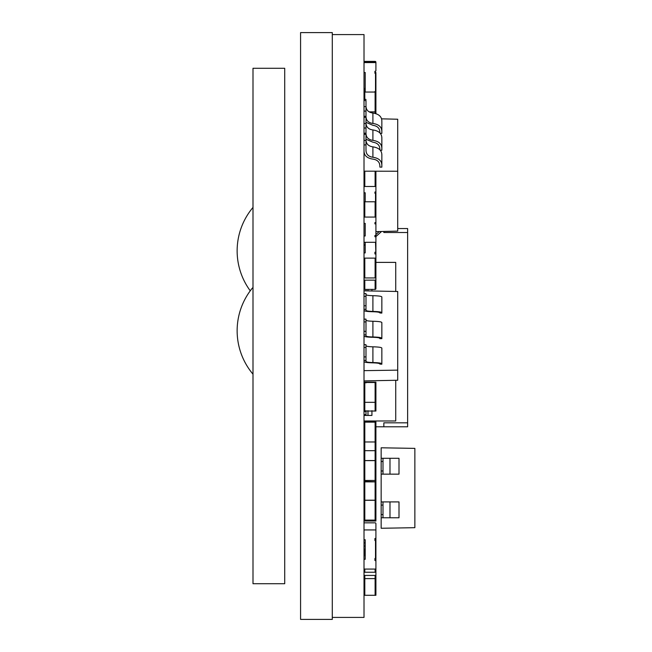 <?xml version="1.0" encoding="UTF-8"?>
<svg xmlns="http://www.w3.org/2000/svg" width="652" height="652" viewBox="0 0 652 652"><rect width="100%" height="100%" fill="white"/><g stroke="black" fill="none" stroke-linecap="round" stroke-linejoin="round"><path stroke-width="0.98" d="M332.292 326L332.292 619.4L300.572 619.4L300.572 32.6L332.292 32.6L332.292 326M253 374.191A67.4 67.4 0 0 1 251.965 288.583A53.464 12.282 0 0 1 253 287.548M253 333.726L253 68.281L284.712 68.281L284.712 583.719L253 583.719L253 333.726M332.292 34.58L364.012 34.58L364.012 617.42L332.292 617.42M383.841 422.83L383.841 426.791L407.63 426.791L407.63 422.83L383.841 422.83L383.841 426.791L375.911 426.791M407.63 422.83L407.63 232.511L383.841 232.511L383.841 231.444L383.841 232.511M397.712 228.55L407.63 228.55L407.63 232.511M369.961 421.779L369.961 420.98M395.731 380.287L395.731 420.98L364.012 420.98M375.911 262.389L395.731 262.389L395.731 291.452M371.942 421.779L371.942 420.98M371.942 289.406L371.942 290.988M364.012 382.129L371.942 382.129M371.942 410.67L371.942 415.43L364.012 415.43M365.992 290.873L365.992 289.406M365.992 382.129L365.992 382.92M364.012 414.639L365.992 414.639L365.992 411.469L364.012 411.469M365.992 414.639L365.992 415.43M365.992 410.67L365.992 411.469M379.871 149.504L379.871 149.504C379.871 145.339 377.565 142.91 372.96 142.226L365.992 139.251M364.012 150.905C364.012 155.494 366.994 158.232 372.96 159.129C377.565 159.813 379.871 162.242 379.871 166.407L379.871 167.108L381.852 167.132L381.852 165.486C381.852 160.889 378.869 158.151 372.903 157.262C368.298 156.578 365.992 154.149 365.992 149.984L365.992 144.899L364.012 144.899M365.992 122.348L372.96 125.323C377.565 126.007 379.871 128.436 379.871 132.6L379.871 132.926M380.222 150.213L381.852 150.229L381.852 148.583C381.852 143.986 378.869 141.248 372.903 140.359C368.298 139.675 365.992 137.246 365.992 133.081L365.992 127.996L364.012 127.996M381.526 118.835L397.712 119.234L397.712 171.24L375.299 171.207M367.532 171.191L364.012 171.183M380.222 133.31L381.852 133.326L381.852 131.68C381.852 127.091 378.869 124.345 372.903 123.456C368.298 122.772 365.992 120.343 365.992 116.178L365.992 111.093L364.012 111.093M397.712 171.24L397.712 231.101L375.911 231.639M365.992 105.779C365.992 109.944 368.298 112.364 372.903 113.057C378.869 113.945 381.852 116.684 381.852 121.28L381.852 131.68M365.992 122.682C365.992 126.847 368.298 129.267 372.903 129.96C378.869 130.848 381.852 133.587 381.852 138.175L381.852 148.583M365.992 139.585C365.992 143.75 368.298 146.17 372.903 146.863C378.869 147.751 381.852 150.49 381.852 155.078L381.852 165.486M365.992 100.685L364.012 100.375M364.012 106.618L365.992 106.618L365.992 100.375M365.992 106.618L365.992 111.093M365.992 134.491L364.012 134.182M364.012 140.416L365.992 140.416L365.992 134.182M365.992 140.416L365.992 144.899M364.012 123.521L365.992 123.521L365.992 117.278L364.012 117.278M365.992 123.521L365.992 127.996M374.916 252.202L374.916 253.954L374.916 252.202L375.911 252.031L375.911 258.119L375.911 236.603L381.526 231.501M379.187 231.558L375.911 234.614M364.012 290.833L397.712 291.493L397.712 380.246L364.012 380.907M365.992 294.459C365.992 295.16 368.298 295.576 372.903 295.69C378.869 295.837 381.852 296.301 381.852 297.076L381.852 313.082L379.871 312.96C379.871 312.259 377.565 311.852 372.96 311.737C366.994 311.583 364.012 311.118 364.012 310.344M365.992 320.026C365.992 320.727 368.298 321.134 372.903 321.249C378.869 321.403 381.852 321.868 381.852 322.642L381.852 338.649L379.871 338.641M365.992 345.584C365.992 346.285 368.298 346.693 372.903 346.815C378.869 346.962 381.852 347.426 381.852 348.201L381.852 364.207L379.871 364.085C379.871 363.384 377.565 362.977 372.96 362.854C366.994 362.708 364.012 362.243 364.012 361.469M397.712 370.14L364.012 370.654M381.852 364.207L381.852 358.934M381.852 338.649L381.852 333.368M381.852 313.082L381.852 307.809M364.012 344.68L365.992 344.68L365.992 361.314C365.992 362.015 368.298 362.43 372.903 362.545L372.903 346.815M381.852 363.93C381.852 363.156 378.869 362.691 372.903 362.545M364.012 319.121L365.992 319.121L365.992 335.756C365.992 336.456 368.298 336.864 372.903 336.978L372.903 321.249M364.012 335.91C364.012 336.685 366.994 337.149 372.96 337.296C377.565 337.41 379.871 337.817 379.871 338.527M381.852 338.372C381.852 337.597 378.869 337.133 372.903 336.978M364.012 293.555L365.992 293.555L365.992 310.189C365.992 310.898 368.298 311.306 372.903 311.42L372.903 295.69M381.852 312.805C381.852 312.031 378.869 311.566 372.903 311.42M365.202 92.046L365.202 72.502L365.202 91.533L364.012 91.533M364.012 62.592A0.791 0.791 0 0 1 364.802 61.801L375.112 61.801A0.791 0.791 0 0 1 375.911 62.592L375.911 70.123M375.911 62.592L375.911 62.201A0.791 0.791 180 0 0 375.112 61.402L364.802 61.402A0.791 0.791 180 0 0 364.012 62.201M364.012 91.133L365.202 91.133M374.916 72.111L375.911 72.511M374.916 91.533L374.916 92.046L375.511 91.533L375.511 73.293L375.511 91.533M374.916 72.902L375.511 72.902L374.916 73.293L374.916 71.312L374.916 72.502L375.911 72.894M375.911 90.742L375.911 73.684M364.012 63.383A0.791 0.791 0 0 1 364.802 62.592L375.112 62.592A0.791 0.791 0 0 1 375.911 63.383L375.911 70.913L374.916 71.312M375.911 63.383L375.911 62.991A0.791 0.791 180 0 0 375.112 62.193L364.802 62.193A0.791 0.791 180 0 0 364.012 62.991M364.012 91.924L365.202 91.924M365.202 72.502L364.012 72.502M375.511 72.111L375.911 73.301M375.911 282.039L375.911 279.398M375.911 277.939L364.802 277.939L364.802 258.119L375.911 258.119L375.911 254.304L375.911 279.455A0.791 0.701 180 0 1 375.112 280.156L375.112 289.406L364.802 289.406A0.791 0.701 180 0 1 364.012 288.697M375.112 289.406A0.791 0.701 180 0 0 375.911 288.697L375.911 279.455M364.012 245.788A0.791 0.701 180 0 1 364.802 245.087L365.202 245.087M364.802 289.406L364.802 280.156A0.791 0.701 180 0 1 364.012 279.455M364.802 280.156L375.112 280.156M365.202 242.299L365.202 252.903L364.012 252.903M375.911 233.962L375.911 243.204M375.911 227.295L375.911 236.537M365.202 244.606L364.012 244.606M375.911 254.304L375.511 242.234M374.916 253.954L375.511 253.954M374.916 422.072L375.911 422.072L375.112 422.154L375.112 441.974L364.012 441.974M375.674 450.679L375.112 450.679L375.112 441.974L375.911 441.974L375.911 422.146M365.202 421.868L364.012 421.868M364.012 421.787L375.911 421.787L374.916 421.86L375.911 422.276M374.916 422.056L375.511 421.86M364.012 422.056L365.202 422.056M375.911 480.035L375.911 481.38L375.112 481.38L375.112 480.459L364.802 480.459L364.802 460.63L375.112 460.63L375.112 480.459L375.911 480.459L375.911 450.679L364.802 450.679L364.802 422.154L364.012 422.146M364.802 422.154L375.112 422.154M374.916 382.422L375.911 382.431L375.112 382.504L375.112 402.333L364.012 402.325M375.886 411.029L375.112 411.037L375.112 402.333L375.911 402.325L375.911 382.504M365.202 382.227L364.012 382.227M364.012 382.137L375.911 382.137L374.916 382.211L375.911 382.634M374.916 382.406L375.511 382.211M364.012 382.414L365.202 382.414M375.911 391.2L375.911 411.029L364.802 411.037L364.802 382.504L364.012 382.504M364.802 382.504L375.112 382.504M375.911 430.85L375.911 450.679M365.202 460.573L375.112 460.548L375.112 450.679L364.248 450.679M364.802 411.037L375.112 411.037M375.911 500.654L374.916 500.255L375.911 500.263L375.112 500.28L375.112 520.109L364.012 520.1M375.911 501.209L375.911 521.029L375.112 521.029L375.112 520.109L375.911 520.1L375.911 500.28M365.202 500.214L375.911 500.198L375.911 500.614L375.911 481.861L375.112 481.861L375.112 500.198M374.916 500.223L375.511 500.223L374.916 500.214M364.012 500.263L365.202 500.263M375.112 521.029L364.802 521.029L364.802 500.28L364.012 500.28M364.802 500.28L375.112 500.28M375.112 460.548L375.911 460.972M364.012 481.763L375.112 481.763L364.802 481.38L364.802 480.459L364.012 480.459M375.511 460.614L374.916 460.614L375.511 460.565M364.012 460.614L365.202 460.614M364.802 460.63L364.012 460.63M375.911 460.63L375.112 460.63M364.802 521.029L364.012 521.029M364.802 481.763L364.012 481.38M364.012 577.819A0.791 0.782 -0 0 0 364.802 578.601L375.112 578.601L375.112 595.292L375.911 595.292L375.911 568.764M375.112 595.292L364.012 595.292M375.911 565.618L375.911 534.2M365.202 555.643L365.202 559.286L365.202 555.643L364.012 555.643M375.911 482.227L374.916 481.836L375.911 481.861M365.202 481.787L364.012 481.787M375.112 481.763L375.911 482.187M374.916 481.787L375.511 481.787L374.916 481.787M364.012 481.836L365.202 481.836M364.802 500.198L364.802 481.861L364.012 481.861M364.802 481.861L375.112 481.861M375.911 564.844L375.911 565.985M375.911 555.643L375.911 565.211M375.911 567.998L375.911 575.471M414.859 448.38L381.159 447.794L381.159 458.299L399 458.299L399 474.151L381.159 474.151L381.159 501.91L399 501.91L399 517.769L381.159 517.769L381.159 528.267L414.859 527.68L414.859 448.38M381.159 517.769L381.159 501.91M381.159 474.151L381.159 458.299M382.993 501.91L382.993 517.769M382.993 458.299L382.993 474.151M364.802 99.406L364.802 92.046L375.112 92.046L375.112 111.867L375.911 111.867L375.911 88.835M364.012 88.754L365.202 88.754L364.012 88.566M364.012 88.485L365.202 88.476M364.802 91.133L364.802 88.843L364.012 88.835M375.911 113.741L375.911 111.9L375.112 111.9L375.112 113.505M369.252 111.9L375.112 111.9M364.802 460.548L364.802 450.679L364.012 450.679M375.911 523.809L375.911 531.339M375.911 533.939L375.911 535.822M364.012 523.621A0.791 0.791 180 0 1 364.802 522.831L375.112 522.831A0.791 0.791 180 0 1 375.911 523.621L375.911 531.16M374.916 223.889L374.916 222.625L374.916 223.889L375.911 223.832L375.911 234.932L375.911 202.283A0.791 0.505 180 0 0 375.112 201.778L375.112 217.075L364.802 217.075A0.791 0.505 180 0 0 364.012 217.581M365.202 235.991L365.202 223.383L365.202 235.991L364.012 235.991M375.911 221.704L375.911 241.794A0.791 0.505 0 0 1 375.112 242.299L364.802 242.299A0.791 0.505 0 0 1 364.012 241.794M374.916 222.625L375.511 222.625M375.911 217.581A0.791 0.505 180 0 0 375.112 217.075M364.012 223.383L365.202 223.383M375.911 237.002L375.511 235.486L374.916 235.486L374.916 236.749L375.511 236.749M364.802 217.075L364.802 201.778A0.791 0.505 180 0 0 364.012 202.283M364.802 201.778L375.112 201.778M374.916 236.749L374.916 235.486M374.916 193.294L374.916 192.038L374.916 193.294L375.911 193.245L375.911 204.345M375.911 186.994A0.791 0.505 180 0 0 375.112 186.488L364.802 186.488L364.802 171.191L375.112 171.191A0.791 0.505 180 0 1 375.911 171.696L375.911 191.786L374.916 192.038M365.202 201.778L365.202 192.788L365.202 201.778M375.911 191.117L375.911 206.415M364.802 186.488A0.791 0.505 180 0 0 364.012 186.994M364.012 192.788L365.202 192.788M364.802 171.191A0.791 0.505 180 0 0 364.012 171.696M374.916 540.5L374.916 538.544L374.916 540.5L375.911 540.956L375.911 561.225L375.911 544.004M364.012 530.72A0.791 0.782 -0 0 1 364.802 529.937L375.112 529.937A0.791 0.782 -0 0 1 375.911 530.72L375.911 541.331M364.012 539.717L365.202 539.717L365.202 559.286L364.012 559.286M374.916 560.459L374.916 558.503L374.916 560.459L375.911 560.85L375.911 568.291A0.791 0.782 180 0 1 375.112 569.074L364.802 569.074A0.791 0.782 180 0 1 364.012 568.291M364.012 571.462A0.791 0.782 -0 0 0 364.802 572.244L375.112 572.244A0.791 0.782 -0 0 0 375.911 571.462L375.911 568.291M374.916 538.544L375.911 538.153M374.916 558.503L375.911 558.177M364.012 542.896L365.202 542.896M375.911 567.574L375.911 550.353M375.911 547.305L375.911 564.526M375.911 537.069L375.911 544.501M364.012 546.066L365.202 546.066L365.202 559.286M375.911 567.207L375.911 574.64A0.791 0.782 180 0 1 375.112 575.423L364.802 575.423A0.791 0.782 180 0 1 364.012 574.64M375.112 575.423L375.112 578.601A0.791 0.782 -0 0 0 375.911 577.819L375.911 574.64M364.012 549.245L365.202 549.245M364.802 277.939L364.012 277.939M364.802 258.119L364.012 258.119M375.112 111.867L369.203 111.867M364.802 92.046L364.012 92.046M375.911 92.046L375.112 92.046L375.112 91.533M367.981 415.43L367.981 410.67M367.981 290.914L367.981 289.406M372.903 157.262L372.903 146.863M372.903 123.456L372.903 113.057M372.903 140.359L372.903 129.96M365.992 360.458L364.012 360.458M365.992 334.892L364.012 334.892M365.992 309.333L364.012 309.333M364.012 356.905L365.992 356.905M365.992 347.467L364.012 347.467M364.012 305.78L365.992 305.78M365.992 296.342L364.012 296.342M365.992 321.909L364.012 321.909M364.012 331.346L365.992 331.346M364.802 595.292L364.802 575.423M364.802 555.643L364.802 549.245M381.159 514.599L382.993 514.599M382.993 505.08L381.159 505.08M382.993 461.469L381.159 461.469M381.159 470.98L382.993 470.98M389.986 517.769L389.986 501.91M389.986 474.151L389.986 458.299M375.511 201.851L375.511 192.038M375.112 171.191L375.112 186.488M375.511 560.459L375.511 538.544M375.112 572.244L375.112 569.074M364.802 569.074L364.802 572.244M375.112 258.119L375.112 277.939M253 207.426A67.4 67.4 0 0 0 250.254 290.808M365.992 133.212L364.012 133.212M365.992 116.309L364.012 116.309M365.992 99.406L364.012 99.406"/></g></svg>
